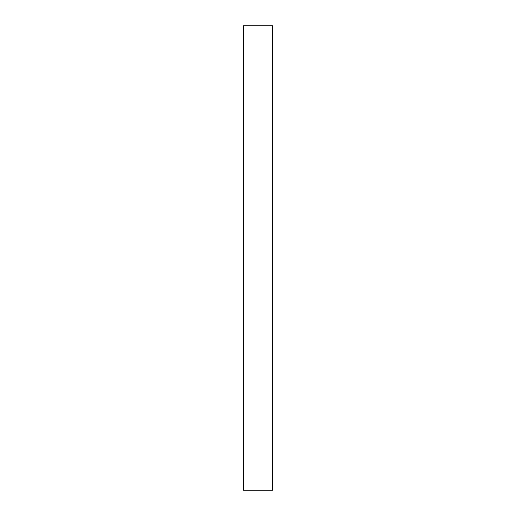<?xml version="1.0" encoding="UTF-8"?>
<svg xmlns="http://www.w3.org/2000/svg" width="516" height="516" viewBox="0 0 516 516"><rect width="100%" height="100%" fill="white"/><g stroke="black" fill="none" stroke-linecap="round" stroke-linejoin="round"><path stroke-width="0.77" d="M272.545 258L272.545 490.2L243.455 490.2L243.455 25.8L272.545 25.8L272.545 258"/></g></svg>
